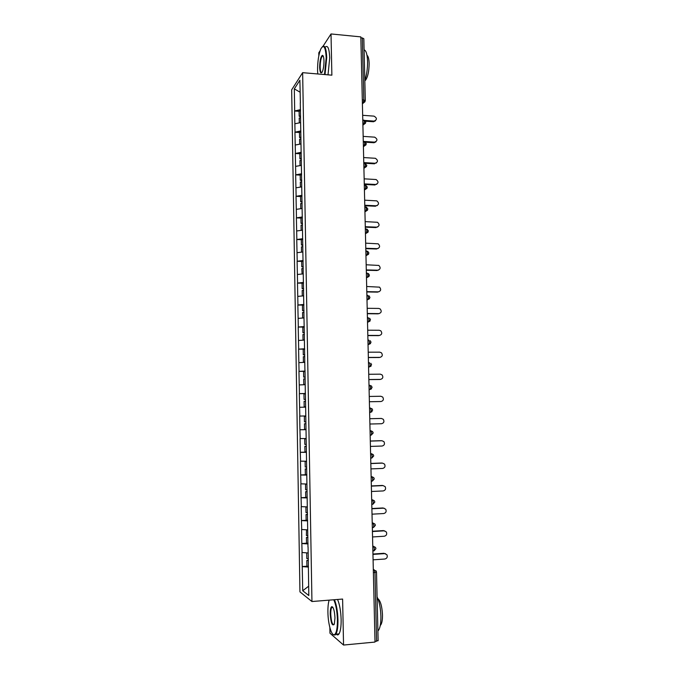 <?xml version="1.0" encoding="UTF-8"?>
<svg xmlns="http://www.w3.org/2000/svg" width="679" height="679" viewBox="0 0 679 679"><rect width="100%" height="100%" fill="white"/><g stroke="black" fill="none" stroke-linecap="round" stroke-linejoin="round"><path stroke-width="1.02" d="M329.85 627.549L329.96 633.201L343.549 645.05L375.012 642.062L360.829 36.887L331.021 33.95L323.111 46.138M291.664 89.823L299.948 591.884L311.95 601.526L302.639 72.67L291.664 89.823M320.115 50.755L318.791 52.792L318.841 55.644M308.648 586.206L302.724 590.738L308.809 595.534L308.079 547.002M302.724 590.738L302.223 566.549L307.137 566.21M308.071 552.961L301.985 552.502L302.223 566.549M302.087 552.562L301.832 543.497L307.214 543.166M307.672 529.875L301.603 529.518L301.832 543.497M301.705 529.569L301.451 520.555L307.485 520.224M307.273 506.899L301.221 506.627L301.451 520.555M301.315 506.67L301.069 497.707L307.214 497.41M306.883 484.008L300.839 483.838L301.069 497.707M300.933 483.872L300.687 474.961L306.823 474.706M306.484 461.228L300.457 461.151L300.687 474.961M300.559 461.168L300.305 452.307L306.433 452.104M306.093 438.541L300.076 438.558L300.305 452.307M300.177 438.566L299.931 429.756L306.042 429.595M305.703 415.955L299.702 416.066L299.931 429.756M299.804 416.066L299.329 393.667L305.423 393.574M305.414 393.464L299.329 393.667M299.422 393.659L298.955 371.362L305.032 371.32M305.032 371.065L298.955 371.362M299.049 371.345L298.582 349.159L304.65 349.15M304.642 348.768L298.582 349.159M298.684 349.125L298.208 327.049L304.268 327.083M304.26 326.565L298.208 327.049M298.31 327.006L297.843 305.032L303.691 305.1M303.878 304.455L297.843 305.032M297.937 304.981L297.478 283.101L302.681 283.202M303.496 282.439L297.478 283.101M297.572 283.041L297.113 261.271L301.858 261.398M303.114 260.515L297.113 261.271M297.207 261.203L296.748 239.534L301.306 239.687M302.732 238.685L296.748 239.534M296.842 239.449L296.383 217.883L300.933 218.069M302.359 216.957L296.383 217.883M296.477 217.798L296.027 196.324L300.568 196.537M301.985 195.306L296.027 196.324M296.12 196.231L295.662 174.859L300.203 175.106M301.612 173.756L295.662 174.859M295.755 174.749L295.306 153.488L299.829 153.76M301.238 152.291L295.306 153.488M295.399 153.369L294.949 132.193L299.464 132.498M300.865 130.92L294.949 132.193M295.042 132.074L294.593 111L299.099 111.331M300.5 109.642L294.593 111M294.686 110.864L294.321 88.864L299.889 80.249L300.381 102.86M304.905 370.106L300.279 102.801M305.015 370.089L305.304 393.022M305.406 393.014L307.969 547.028M308.02 543.93L301.934 543.556M307.621 520.886L301.552 520.598M307.231 497.936L301.17 497.741M306.832 475.096L300.789 474.986M306.433 452.35L300.407 452.324M306.042 429.697L300.033 429.756M305.55 407.145L299.651 407.29M305.16 384.696L299.278 384.925M304.769 362.34L298.904 362.645M304.387 340.077L298.531 340.468M304.005 317.916L298.166 318.383M303.623 295.84L297.792 296.392M303.241 273.866L297.427 274.494M302.859 251.985L297.062 252.69M302.486 230.189L296.698 230.97M302.113 208.495L296.341 209.353M301.739 186.886L295.976 187.82M301.366 165.37L295.62 166.38M300.992 143.948L295.263 145.026M300.619 122.61L294.907 123.765M362.306 99.872L363.817 99.991L362.357 37.948L360.846 37.795M362.357 37.948L363.834 38.737L365.302 100.645L363.817 99.991L363.24 102.767L362.374 102.699M300.093 92.208L294.321 88.864M378.016 640.586L375.003 641.46M343.549 645.05L342.606 599.056L311.95 601.526M302.639 72.67L331.87 75.174L331.021 33.95M308.427 567.075L302.325 566.617M322.822 55.491L322.746 56.23M332.566 606.95L332.498 607.45M375.495 120.769L373.492 121.753L374.129 121.108C377.201 119.674 377.159 118.019 374.002 116.134L362.662 115.303M364.818 120.438L374.129 121.108L373.492 121.753L365.548 121.185M300.525 116.78L299.184 116.253L299.099 111.025L300.517 110.753M300.534 115.999L299.184 116.253M300.542 117.773L299.218 118.019L299.303 122.874M375.945 141.835L374.002 142.743L374.638 142.14C377.677 140.782 377.694 139.119 374.672 137.158L363.163 136.386M300.89 137.981L299.549 137.489L299.464 132.244L300.89 131.981M300.975 137.234L299.549 137.489M300.907 139.034L299.583 139.263L299.668 144.194M374.638 142.14L363.273 141.402M374.002 142.743L365.557 142.2M376.404 162.985L375.164 163.266C378.144 161.992 378.22 160.337 375.394 158.292L363.655 157.562M301.357 159.251L299.923 158.818L299.829 153.547L301.255 153.301M301.349 158.58L299.923 158.818M301.272 160.38L299.948 160.6L300.033 165.608M375.164 163.266L363.774 162.595M374.519 163.817L363.791 163.198M376.845 184.221L375.682 184.476C378.61 183.296 378.746 181.649 376.107 179.528L364.156 178.832M301.731 180.631L300.288 180.232L300.194 174.936L301.629 174.715M301.722 180.011L300.288 180.232M301.646 181.819L300.322 182.023L300.407 187.107M375.682 184.476L364.275 183.882M375.037 184.985L364.284 184.433M377.278 205.559L376.208 205.771C379.069 204.676 379.272 203.038 376.811 200.865L364.657 200.178M302.104 202.096L300.653 201.739L300.568 196.418L302.002 196.214M302.087 201.536L300.653 201.739M302.121 203.335L300.687 203.53L300.78 208.691M376.208 205.771L364.776 205.262M375.555 206.238L364.784 205.754M377.702 226.981L376.726 227.159C379.536 226.132 379.79 224.511 377.516 222.288L365.158 221.626M302.478 223.654L301.026 223.332L300.933 217.993L302.376 217.806M302.469 223.145L301.026 223.332M302.494 224.953L301.06 225.139L301.145 230.376M376.726 227.159L365.277 226.718M376.081 227.575L365.285 227.168M324.486 74.537L326.192 57.723C325.555 46.885 323.756 43.991 320.785 49.024C318.638 54.473 317.56 61.602 317.568 70.421L317.755 73.96M322.355 46.732C324.842 44.729 326.293 48.353 326.709 57.596L325.02 74.588M319.665 67.331C319.801 60.737 320.692 56.739 322.347 55.347C323.306 55.372 323.849 57.248 323.976 60.983C323.976 65.413 323.45 68.978 322.381 71.677C320.878 74.206 319.97 72.755 319.665 67.331M323.153 55.941L322.211 56.179C320.895 58.343 320.216 62.018 320.174 67.213C320.318 71.032 320.887 72.806 321.897 72.526M364.097 49.856C366.125 50.484 367.28 54.303 367.56 61.314C367.628 68.596 366.711 75.004 364.827 80.538M366.999 55.305C368.264 56.187 368.977 58.895 369.138 63.427C369.053 71.431 367.831 77.041 365.48 80.275L364.835 80.75M325.233 47.106C327.787 44.916 329.281 48.498 329.722 57.876L328.008 74.843M329.137 600.143C328.246 603.037 327.83 607.068 327.915 612.246C328.033 623.984 331.564 636.384 334.475 634.661C336.47 633.218 337.455 628.27 337.412 619.791C337.107 611.117 335.901 604.437 333.788 599.769M334.424 599.718C336.495 604.573 337.675 611.287 337.964 619.851C338.04 626.853 337.353 631.623 335.884 634.161L334.951 635.086L333.033 634.407M330.215 614.079C330.198 609.878 330.69 607.408 331.692 606.67C333.448 606.958 334.543 610.684 334.968 617.856L334.348 623.967C332.337 626.649 330.962 623.356 330.215 614.079M332.735 607.145L331.725 607.51C331.046 608.698 330.724 610.905 330.758 614.139C331.191 621.302 332.294 624.807 334.051 624.663M377.083 596.824C379.323 601.653 380.596 608.087 380.902 616.125C380.995 623.025 380.206 627.736 378.526 630.265L377.897 630.927M377.88 598.649C380.461 600.788 381.997 606.152 382.489 614.767C382.557 619.723 381.971 623.11 380.749 624.935L380.282 625.418M337.556 599.464C339.644 604.318 340.841 611.024 341.138 619.579C341.214 626.564 340.51 631.334 339.033 633.872C338.159 635.162 337.208 635.247 336.164 634.135M378.118 248.497L377.261 248.633C379.994 247.674 380.316 246.07 378.203 243.82L365.658 243.158M302.851 245.297L301.4 245.017L301.306 239.662L302.749 239.483M302.842 244.856L301.4 245.017M302.876 246.664L301.434 246.833L301.527 252.147M377.261 248.633L365.786 248.276M376.607 249.006L365.794 248.667M378.526 270.098L377.787 270.2C380.469 269.3 380.834 267.713 378.874 265.438L366.168 264.776M303.224 267.042L301.773 266.796L301.68 261.415L303.123 261.262M303.216 266.652L301.773 266.796M302.121 273.985L301.807 268.621L303.25 268.468M377.787 270.2L366.287 269.919M377.134 270.522L366.295 270.259M378.924 291.783L378.322 291.851C380.944 291.002 381.352 289.432 379.544 287.149L366.677 286.496M303.606 288.872L302.147 288.668L302.062 283.262L303.505 283.126M303.598 288.541L302.147 288.668M303.623 295.798L302.461 295.951M303.632 290.366L302.18 290.502L302.274 295.908M378.322 291.851L366.796 291.656M377.66 292.131L366.804 291.945M379.306 313.562L378.857 313.605C381.42 312.79 381.87 311.245 380.198 308.953L378.729 308.436L367.186 308.3M303.988 310.795L302.528 310.634L302.435 305.211L303.886 305.083M303.98 310.524L302.528 310.634M304.005 317.806L303.114 317.984M304.014 312.357L302.562 312.467L302.656 317.908M378.857 313.605L367.314 313.486M378.195 313.834L367.314 313.723M379.68 335.426L379.391 335.443C381.904 334.671 382.387 333.134 380.834 330.843L379.264 330.257L367.704 330.198M304.362 332.812L302.91 332.693L302.817 327.244L304.268 327.142M304.362 332.6L302.91 332.693M304.387 339.916L303.029 340.001L303.937 340.111M304.396 334.441L302.936 334.535L303.029 340.001M379.391 335.443L367.823 335.401M378.729 335.621L367.831 335.587M380.045 357.375L379.926 357.375C382.396 356.628 382.914 355.117 381.471 352.825L379.799 352.163L368.222 352.189M304.752 354.922L303.284 354.845L303.19 349.371L304.65 349.286M304.744 354.769L303.284 354.845M304.769 362.111L303.411 362.179L304.769 362.247M304.778 356.619L303.318 356.696L303.411 362.179M379.926 357.375L368.341 357.417M379.264 357.51L368.341 357.553M380.333 379.417L380.469 379.4C382.897 378.678 383.44 377.184 382.099 374.901L380.342 374.163L368.739 374.273M305.134 377.134L303.674 377.091L303.572 371.6L305.041 371.532M305.134 377.032L303.674 377.091M305.16 384.407L303.793 384.458L305.16 384.484M305.168 378.899L303.7 378.95L303.793 384.458M380.469 379.4L368.858 379.527M379.799 379.485L368.858 379.603M380.503 401.544L381.012 401.518C383.397 400.822 383.966 399.337 382.718 397.062L380.885 396.264L369.257 396.451M305.516 399.43L304.056 399.439L303.963 393.913L305.423 393.871M305.516 399.396L304.056 399.439M305.652 406.797L304.184 406.84L305.652 406.814M305.55 401.264L304.09 401.306L304.184 406.84M381.012 401.518L369.376 401.73M380.342 401.552L369.384 401.747M369.902 424.027L381.556 423.73C383.907 423.051 384.492 421.583 383.329 419.316L381.428 418.451L369.775 418.722M381.428 418.451L380.885 418.451M304.345 416.329L305.813 416.303L304.345 416.329L304.438 421.88L305.906 421.854M306.034 429.289L304.565 429.306L304.472 423.755L305.94 423.704M305.94 423.73L304.472 423.755M380.758 418.451L369.775 418.705M370.428 446.417L382.107 446.035C384.416 445.373 385.027 443.913 383.941 441.656L381.971 440.739L370.301 441.095M306.093 438.761L304.735 438.846L304.829 444.414L306.297 444.414M306.102 438.838L304.735 438.846M306.433 451.874L304.956 451.874L304.863 446.298L306.331 446.205M306.331 446.298L304.863 446.298M381.301 440.688L370.301 441.019M370.955 468.9L382.659 468.442C384.934 467.789 385.562 466.337 384.543 464.096L382.523 463.12L370.827 463.562M306.484 461.33L305.117 461.457L305.219 467.05L306.696 467.067M306.492 461.465L305.117 461.457M306.823 474.562L305.346 474.545L305.244 468.934L306.721 468.799M306.721 468.951L305.244 468.934M381.844 463.019L370.827 463.434M371.481 491.486L383.211 490.942C385.46 490.289 386.105 488.855 385.146 486.622L383.075 485.595L371.362 486.122M306.467 484L305.508 484.161L305.609 489.78L307.086 489.814M306.883 484.186L305.508 484.161M307.214 497.342L305.737 497.308L305.643 491.681L307.112 491.494M307.12 491.715L305.643 491.681M382.396 485.443L371.354 485.935M372.016 514.173L383.762 513.536C385.986 512.891 386.64 511.465 385.74 509.242L383.635 508.172L371.888 508.783M383.635 508.172L384.076 508.189M306.399 506.865L305.898 506.967L306 512.611L307.485 512.662M307.281 507.009L305.898 506.967M307.612 520.224L306.127 520.165L306.034 514.521L307.511 514.292M307.519 514.572L306.034 514.521M382.948 507.96L371.888 508.537M372.55 536.953L384.322 536.232C386.512 535.595 387.191 534.169 386.334 531.954L384.187 530.842L372.423 531.538M384.187 530.842L384.798 530.885M306.509 529.815L306.39 535.536L307.876 535.612M307.672 529.934L306.297 529.875M308.011 543.208L306.526 543.132L306.424 537.454L307.91 537.191M307.91 537.53L306.424 537.454M383.499 530.579L372.415 531.241M373.085 559.827L384.883 559.021C387.055 558.384 387.734 556.967 386.937 554.76L384.747 553.606L372.958 554.395M384.747 553.606L385.502 553.682M307.562 552.927L306.687 552.876L306.789 558.571L308.283 558.664M308.41 566.294L306.916 566.193L306.823 560.489L308.308 560.183M308.308 560.591L306.823 560.489M384.059 553.292L372.949 554.039M376.59 641.316L374.969 572.482L373.382 572.601M376.387 571.964L374.969 572.482L374.222 569.859L373.314 569.384M362.391 103.709L365.302 100.645M362.773 120.064L363.647 120.124L364.326 121.533L363.749 124.257L362.875 124.206L363.74 124.265L365.82 122.144L364.046 120.158M365.064 101.655L362.399 103.819M362.9 125.148L365.565 123.162M363.282 141.648L364.156 141.707L364.835 143.167L364.275 145.841L363.384 145.807M363.401 146.681L366.066 144.771M363.791 163.325L364.665 163.376L365.353 164.895L364.801 167.509L363.893 167.501M363.91 168.307L366.567 166.474M364.3 185.095L365.175 185.138L365.862 186.717L365.336 189.28L364.402 189.288M364.419 190.018L367.067 188.27M364.81 206.959L365.692 206.993L366.38 208.631L365.862 211.135L364.912 211.169M364.929 211.831L367.568 210.159M365.327 228.908L366.202 228.942L366.898 230.639L366.397 233.092L365.429 233.143M365.438 233.737L368.069 232.15M365.845 250.958L366.719 250.984L367.424 252.741L366.932 255.143L365.947 255.211M365.956 255.728L368.57 254.235M366.363 273.111L367.246 273.128L367.95 274.936L367.475 277.287L366.465 277.38M366.473 277.821L369.07 276.421M366.889 295.348L367.763 295.365L368.476 297.232L368.01 299.532L366.983 299.634M366.999 300.008L369.571 298.701M367.407 317.687L368.29 317.696L369.003 319.622L368.553 321.88L367.509 321.99M367.517 322.287L370.063 321.082M367.933 340.12L368.824 340.12L369.529 342.106L369.096 344.321L368.035 344.448M368.043 344.669L370.564 343.574M368.468 362.654L369.351 362.645L370.063 364.699L369.648 366.855L368.57 366.991M368.57 367.144L371.057 366.159M368.994 385.282L371.43 385.961L372.109 387.403L370.191 389.5L369.096 389.644M369.096 389.712L371.54 388.846M369.529 408.011L372.024 408.741L372.652 410.133L370.742 412.238L369.631 412.391M370.063 430.834L370.955 430.809L370.063 430.766M370.165 435.112L371.294 435.078L373.195 432.964L372.61 431.606L370.955 430.809L371.676 433.049L371.294 435.078L370.165 435.239M370.598 453.767L371.498 453.733L370.598 453.623M370.7 458.062L371.854 458.019L373.739 455.898L373.195 454.582L371.498 453.733L372.219 456.033L371.854 458.019L370.7 458.181M371.141 476.794L372.033 476.751L371.133 476.573M371.243 481.114L372.406 481.063L374.282 478.933L373.781 477.643L372.033 476.751L372.763 479.119L372.406 481.063L371.243 481.233M371.685 499.922L372.576 499.88L371.676 499.617M371.786 504.268L372.966 504.208L374.833 502.061L374.358 500.805L372.576 499.88L373.314 502.307L372.966 504.208L371.786 504.378M372.228 523.153L373.127 523.102L372.219 522.771M372.33 527.532L373.526 527.464L375.385 525.3L374.944 524.069L373.127 523.102L373.857 525.597L373.526 527.464L372.33 527.634M372.771 546.493L373.679 546.434L372.763 546.026M373.323 569.927L376.098 570.895L376.497 572.083L378.127 640.747M369.096 389.508L370.191 389.5L370.598 387.378L369.885 385.265M369.631 412.263L370.742 412.238L371.133 410.167L370.42 407.994M372.024 411.644L370.522 412.374M372.881 550.898L374.095 550.813L375.937 548.64L375.521 547.435L373.679 546.434L374.409 548.988L373.781 550.932M363.384 145.781L364.275 145.841L366.329 143.727L364.547 141.75M363.885 167.458L364.801 167.509L366.847 165.413L365.064 163.444M364.402 189.229L365.336 189.28L367.356 187.183L365.752 185.248M364.912 211.093L365.862 211.135L367.882 209.047L366.422 207.163M365.429 233.058L366.397 233.092L368.4 231.004L367.084 229.179M365.947 255.117L366.932 255.143L368.926 253.063L367.729 251.289M366.465 277.27L367.475 277.287L369.452 275.207L368.374 273.501M366.983 299.524L368.01 299.532L369.979 297.453L369.003 295.798M367.509 321.871L368.553 321.88L370.505 319.801L369.622 318.196M368.035 344.321L369.096 344.321L371.04 342.233L370.233 340.697M368.561 366.864L369.648 366.855L371.574 364.767L370.836 363.282M322.729 55.814L322.347 55.347M364.937 80.232L365.48 80.275M322.211 56.179L323.314 56.281M334.475 634.661L334.951 635.086M332.158 607.094L331.692 606.67M378.526 630.265L377.88 630.324M331.725 607.51L332.922 607.408M339.033 633.872L335.884 634.161"/></g></svg>
